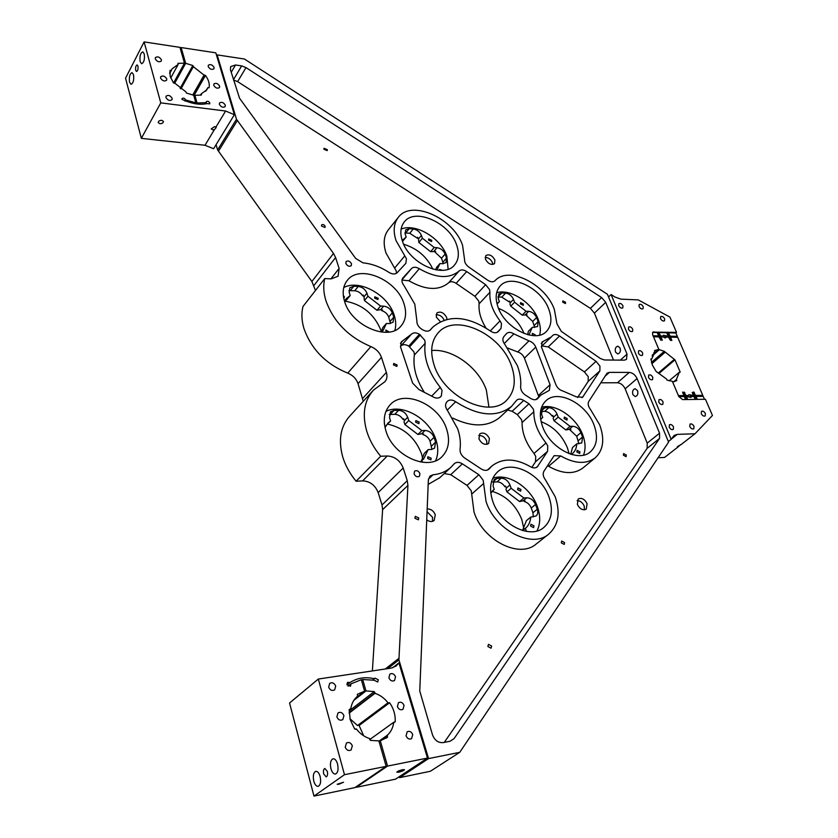 <?xml version="1.0" encoding="UTF-8"?>
<svg xmlns="http://www.w3.org/2000/svg" width="838" height="838" viewBox="0 0 838 838"><rect width="100%" height="100%" fill="white"/><g stroke="black" fill="none" stroke-linecap="round" stroke-linejoin="round"><path stroke-width="1.26" d="M623.399 455.202L626.091 456.668L626.29 455.065L623.608 453.599L623.399 455.202M561.313 542.877L564.236 544.438L564.571 542.574L561.649 541.023L561.313 542.877M487.915 646.548L491.099 648.214L491.613 646.014L488.428 644.349L487.915 646.548M402.554 769.693C399.255 770.531 397.348 771.369 396.835 772.207L398.773 772.207C402.062 771.369 403.968 770.531 404.471 769.693L402.554 769.693M562.707 302.162L565.441 303.555L565.556 302.288L562.832 300.894L562.707 302.162M323.908 149.258L327.208 150.62L327.302 149.635L324.002 148.274L323.908 149.258M414.915 518.23L418.372 519.822L418.749 517.947L415.292 516.365L414.915 518.23M321.509 226.051L324.997 227.475L325.134 226.323C324.107 224.605 322.944 224.134 321.635 224.909L321.509 226.051M393.483 364.918L396.887 366.405L397.107 364.939L393.703 363.462L393.483 364.918M414.077 473.879C415.501 476.602 417.282 477.409 419.419 476.319L419.932 473.585C418.497 470.862 416.706 470.055 414.58 471.166L414.077 473.879M345.864 263.457C347.424 266.117 349.226 266.872 351.258 265.698L351.499 263.771C349.938 261.11 348.137 260.367 346.094 261.54L345.864 263.457M653.829 352.651L654.928 351.698L651.817 358.853L650.896 358.989L652.435 365.19L656.112 371.444L666.42 378.923L667.038 380.096L672.369 381.342L678.822 396.573L682.645 399.6L705.449 399.276L712.457 415.47L694.995 433.759L681.043 444.611L677.387 446.633L678.141 446.874L664.555 457.443L658.081 457.758M336.866 716.878C338.227 719.936 340.207 720.869 342.794 719.664L343.936 715.673C342.564 712.604 340.584 711.682 337.997 712.908L336.866 716.878M397.401 706.56C398.72 709.461 400.585 710.394 402.984 709.336L404.052 705.428C402.722 702.516 400.857 701.595 398.459 702.663L397.401 706.56M406.053 735.827C407.352 738.718 409.195 739.661 411.584 738.655L412.736 734.58C411.427 731.679 409.583 730.736 407.195 731.763L406.053 735.827M345.225 747.161C346.555 750.209 348.514 751.162 351.091 750.01L352.327 745.83C350.986 742.782 349.027 741.84 346.45 743.002L345.225 747.161M328.664 687.15C330.057 690.219 332.058 691.13 334.645 689.884L335.692 686.06C334.289 682.98 332.288 682.08 329.701 683.347L328.664 687.15M658.752 402.02C659.977 404.157 661.339 404.911 662.837 404.304L663.078 401.957C661.852 399.82 660.491 399.066 658.993 399.684L658.752 402.02M669.206 427.139C670.41 429.276 671.772 430.041 673.281 429.444L673.532 427.013C672.317 424.876 670.955 424.112 669.457 424.719L669.206 427.139M689.789 426.511C690.983 428.606 692.314 429.37 693.78 428.794L694.011 426.385C692.817 424.29 691.486 423.536 690.02 424.112L689.789 426.511M388.905 677.816C390.257 680.728 392.132 681.64 394.541 680.54L395.526 676.79C394.164 673.867 392.289 672.966 389.88 674.077L388.905 677.816M701.27 413.668C702.464 415.732 703.773 416.486 705.198 415.931L705.407 413.574C704.224 411.521 702.914 410.767 701.49 411.322L701.27 413.668M632.889 394.625L635.267 396.584C637.571 395.882 638.326 393.902 637.54 390.655L635.173 388.717C632.868 389.408 632.103 391.377 632.889 394.625M323.719 773.977L326.181 776.878C327.522 776.187 327.899 774.354 327.312 771.379L324.861 768.477C323.51 769.169 323.133 771.002 323.719 773.977M313.789 781.121C314.858 784.693 316.314 786.432 318.147 786.337C320.514 785.112 321.184 781.844 320.147 776.543C319.069 772.982 317.623 771.253 315.8 771.348C313.433 772.573 312.763 775.82 313.789 781.121M330.947 768.771C332.058 772.385 333.555 774.134 335.462 774.04C337.944 772.772 338.636 769.431 337.557 764.015C336.447 760.422 334.949 758.673 333.063 758.778C330.581 760.024 329.868 763.355 330.947 768.771M353.825 700.369L365.976 690.941L362.686 679.503L374.23 680.236L377.697 682.006L378.305 679.744L374.869 678.11L374.356 678.759C365.399 676.633 357.313 677.879 350.095 682.499L347.047 684.939M350.095 682.499L347.54 682.341L346.922 684.615L350.452 686.249L351.028 683.829L361.325 679.712L364.603 691.161L355.302 698.4M161.765 120.337C159.461 120.389 158.288 121.154 158.225 122.631L159.89 123.699C162.184 123.647 163.358 122.882 163.42 121.395L161.765 120.337M214.706 126.569L211.228 128.863L212.747 129.827L214.402 129.649L216.225 127.533L214.706 126.569M160.571 78.06C162.404 80.94 164.426 81.663 166.636 80.218L166.752 78.908C164.908 76.028 162.886 75.315 160.676 76.75L160.571 78.06M213.763 85.35C215.513 88.105 217.43 88.828 219.525 87.519L219.64 86.157C217.89 83.402 215.974 82.679 213.879 83.989L213.763 85.35M208.212 66.579C209.961 69.324 211.878 70.046 213.962 68.747L214.067 67.428C212.307 64.683 210.39 63.96 208.316 65.27L208.212 66.579M155.271 58.87C157.115 61.74 159.126 62.452 161.315 61.038L161.42 59.77C159.576 56.9 157.565 56.188 155.376 57.613L155.271 58.87M165.945 97.533C167.778 100.434 169.8 101.147 172.031 99.701L172.157 98.329C170.324 95.438 168.291 94.725 166.06 96.181L165.945 97.533M219.388 104.394C221.138 107.17 223.065 107.893 225.171 106.573L225.296 105.159C223.557 102.383 221.63 101.66 219.514 102.99L219.388 104.394M615.532 352.096L617.732 353.94C620.047 353.259 620.822 351.29 620.057 348.021L617.868 346.188C615.553 346.869 614.767 348.838 615.532 352.096M652.917 354.568L652.383 355.082M135.704 70.361L136.531 71.481C137.83 70.821 138.291 69.009 137.935 66.045L137.118 64.924C135.819 65.584 135.347 67.396 135.704 70.361M129.565 82.271L131.032 84.313C133.326 83.14 134.143 79.914 133.504 74.634L132.037 72.602C129.743 73.786 128.916 77.012 129.565 82.271M140.166 61.708L141.643 63.74C144.031 62.536 144.89 59.236 144.23 53.842L142.764 51.83C140.375 53.035 139.506 56.335 140.166 61.708M234.378 114.701L213.606 148.735L205.017 145.257L141.339 138.354L125.543 78.196L144.105 41.9L160.77 102.875L225.6 111.025L234.378 114.701L215.806 52.836L181.144 47.546L185.669 63.3L192.834 65.521L193.337 66.684L204.053 75.106L205.467 75.441C208.62 79.799 209.825 83.915 209.081 87.77L207.751 87.728L206.86 89.792L201.214 93.866L201.382 95.008L194.887 95.364L197.077 103.001L206.253 102.624L206.295 101.691C207.583 100.874 208.756 101.304 209.814 102.99L209.741 103.828L206.996 103.619C200.533 104.97 193.348 104.048 185.449 100.853L181.961 99.408L182.035 98.591C183.354 97.732 184.549 98.172 185.638 99.879L185.009 101.126M386.171 766.341L354.914 787.605L313.988 796.1L344.481 774.689L386.171 766.341L378.87 740.876L370.438 740.383L369.705 738.582C364.457 736.937 360.005 733.721 356.349 728.945L354.663 729.008L350.169 719.549L349.195 709.545L350.755 709.042C351.52 703.574 353.814 699.269 357.637 696.127L357.323 694.314L364.603 691.161M654.928 351.698L654.572 350.546L658.846 349.404L652.603 334.655L652.802 332.131L676.538 332.393L669.929 317.099L638.294 299.91L620.811 299.124L614.977 297.029L611.101 294.526L671.175 439.342L668.357 441.563M185.659 99.973L195.862 102.844L193.672 95.207L186.403 93.039L185.889 91.834L174.953 83.287L173.487 82.941L170.198 76.457L170.02 70.35L171.35 70.486L172.073 68.831L178.117 64.495L177.97 63.363L184.475 63.133L179.95 47.368L144.105 41.9M576.858 451.965L579.687 453.452L579.917 451.829L577.089 450.352L576.858 451.965M564.142 418.602L566.97 420.068L567.179 418.529L564.341 417.062L564.142 418.602M530.611 526.065L533.617 527.626L533.942 525.793L530.936 524.242L530.611 526.065M517.612 489.664L520.639 491.183L520.932 489.455L517.905 487.926L517.612 489.664M427.59 458.396L430.879 459.905L431.182 458.239L427.883 456.731L427.59 458.396M384.485 424.426L384.286 422.101M415.617 422.153L418.927 423.64L419.189 422.069L415.878 420.592L415.617 422.153M389.22 332.026L385.794 329.994L386.203 332.298M343.8 298.496L344.418 296.903L343.308 295.51M374.628 298.108L377.959 299.522L378.127 298.244L374.796 296.83L374.628 298.108M535.252 335.682L535.157 334.781L532.308 333.356L532.727 335.598M520.408 303.911L523.268 305.315L523.404 304.026L520.545 302.623L520.408 303.911M428.553 240.097L431.633 241.491L431.748 240.328L428.679 238.935L428.553 240.097M440.243 387.324L442.024 390.445L441.333 395.986L440.568 396.835C438.4 398.626 435.666 398.511 432.377 396.489L418.958 389.555L412.6 383.092L400.585 347.121L401.339 341.831L411.448 334.194C413.48 332.382 416.151 332.414 419.45 334.31L424.814 340.301L425.159 343.308C423.431 357.721 428.469 372.397 440.243 387.324L431.727 396.049M423.944 391.65C415.962 378.891 412.767 366.677 414.36 355.019L414.045 352.033L408.745 346.104C405.623 344.313 403.036 344.219 400.983 345.832M596.069 361.335L599.935 366.112L599.893 370.888L582.62 397.212L576.303 396.824L562.727 390.958C559.595 390.016 557.312 387.921 555.887 384.673L541.537 347.204L542.134 341.956L551.299 336.939L552.766 335.399C554.515 334.027 556.788 334.226 559.575 336.007L596.069 361.335L584.411 371.925L548.22 346.922L541.987 345.947M577.612 397.516L588.161 381.416L588.234 376.66L584.411 371.925M520.639 386.852C521.194 380.106 520.105 373.036 517.371 365.64L505.021 344.68C502.664 341.548 502.245 338.898 503.764 336.729L506.676 333.409C508.519 331.9 510.918 332.058 513.862 333.88L528.977 340.877C532.109 341.873 534.372 343.947 535.765 347.11L550.084 384.705L549.361 390.33L540.709 395.18L537.483 398.783C535.702 400.166 533.418 400.051 530.653 398.427L525.426 395.107C522.21 392.813 520.618 390.068 520.639 386.852M500.024 320.902L501.48 323.478L501.019 328.444L498.107 331.733C496.138 333.335 493.582 333.105 490.46 331.052C467.185 315.654 447.89 314.418 432.607 327.323L430.428 329.91C428.448 331.659 425.83 331.597 422.572 329.732L421.587 329.114C418.33 326.81 416.758 324.096 416.884 320.975L414.789 304.142L404.063 285.695C401.737 282.657 401.35 280.07 402.889 277.923L411.563 268.485C413.48 266.777 416.067 266.851 419.314 268.715C436.032 278.321 449.336 279.064 459.193 270.946C461.12 269.417 463.624 269.627 466.714 271.575L485.642 284.711L489.528 289.539L489.937 292.253C489.224 301.46 492.587 311.013 500.024 320.902L490.293 330.926M486.04 328.067C480.729 319.54 478.425 311.443 479.127 303.785L478.739 301.083L474.895 296.296L456.134 283.338C453.065 281.411 450.572 281.222 448.655 282.762C438.787 290.912 425.557 290.252 408.965 280.793L401.978 280.028M478.865 474.717L483.18 480.216L486.05 501.47C494.902 529.962 531.805 548.911 548.565 534.246C558.433 525.499 560.653 513.013 555.217 496.787L545.486 479.912C543.108 476.696 542.584 473.816 543.914 471.27L554.148 455.642L560.737 455.935C574.554 463.802 586.013 464.472 595.095 457.946C603.37 450.31 604.9 439.301 599.694 424.908L590.402 409.311C588.15 406.325 587.606 403.696 588.768 401.444L607.079 373.151L609.404 372.365L629.275 372.407C632.627 372.784 635.214 374.827 637.069 378.556L659.569 433.215L659.537 438.452L454.081 738.603L450.09 741.253L443.103 742.604C438.222 742.95 434.692 740.383 432.513 734.895L419.765 691.025L428.365 479.828L429.999 476.068L433.016 474.79C440.18 474.088 446.151 471.595 450.917 467.311L454.416 463.571C456.605 461.864 459.255 461.958 462.387 463.843L478.865 474.717L467.017 485.401L450.697 474.685L444.213 473.564M536.383 543.872L535.974 544.187C519.214 558.852 482.636 540.206 474.004 511.955L471.27 490.838L467.017 485.401M583.122 467.814L582.798 468.086C573.705 474.633 562.298 474.036 548.597 466.284L547.486 465.698M556.956 323.877L554.337 309.369C545.245 283.747 508.341 265.531 494.986 280.761C493.153 282.301 490.712 282.102 487.653 280.185L468.809 267.081C465.865 264.839 464.451 262.346 464.566 259.602L462.555 245.304C453.787 218.341 411.73 199.318 398.479 217.147C393.734 223.159 392.938 230.995 396.07 240.663L406.42 258.701L405.885 263.31L397.128 272.727C395.107 274.497 392.414 274.403 389.031 272.423C380.515 266.924 371.842 263.74 363.001 262.86L355.689 258.46L239.553 98.245L230.429 69.774L230.68 66.6L235.509 64.987L241.658 65.898L246.005 67.606L601.632 297.563L605.696 302.361L627.023 354.149L626.51 359.418L624.258 360.162L604.418 359.984L600.385 358.517L561.292 331.356L556.956 323.877M396.542 273.23L396.206 270.915L386.004 253.013C382.935 243.408 383.783 235.593 388.528 229.57L398.102 217.618M528.988 403.78L533.324 409.07L533.827 411.793C533.806 422.289 537.86 432.68 546.009 442.956L547.759 445.973L547.56 451.357L537.221 466.934C535.398 468.295 533.125 468.212 530.423 466.682C515.37 458.145 502.559 457.883 492.011 465.918L488.795 469.27C486.71 470.851 484.155 470.736 481.138 468.903L464.734 458.061C461.403 455.6 459.842 452.656 460.052 449.22C460.879 442.726 460.104 435.949 457.695 428.888L447.618 410.704C445.261 407.373 444.936 404.513 446.654 402.125L447.44 401.245C449.66 399.454 452.405 399.611 455.683 401.727C478.268 416.193 496.892 417.743 511.547 406.378L516.742 400.155C518.586 398.699 520.911 398.804 523.729 400.449L528.988 403.78L517.318 414.58L512.112 411.301L507.671 410.012M531.847 467.395L535.503 461.801L535.744 456.448L534.016 453.452C525.971 443.281 522.001 432.963 522.084 422.52L521.603 419.817L517.318 414.58M315.476 290.472L311.893 281.505L217.618 149.95L236.484 119.237L333.493 253.443L335.598 257.528L339.107 268.443L338.091 276.226L331.136 278.876L324.746 278.572C323.091 285.36 323.489 292.776 325.951 300.811C333.629 321.886 348.608 337.148 370.878 346.586C376.063 348.765 379.593 352.358 381.458 357.365L386.36 372.407C387.512 376.21 387.02 379.321 384.883 381.74L373.528 390.058C364.184 400.522 361.953 414.318 366.814 431.444C369.61 440.243 374.23 448.519 380.693 456.26L356.119 481.232C349.844 473.68 345.382 465.582 342.732 456.93C338.133 440.107 340.5 426.469 349.834 416.015L372.805 390.854M363.242 401.339L358.036 383.626C356.255 378.703 352.819 375.204 347.728 373.12C325.867 364.09 311.265 349.205 303.932 328.475C301.596 320.556 301.282 313.234 302.989 306.499L324.746 278.572M385.92 430.9C392.865 455.704 427.851 471.574 441.836 456.825C448.655 449.891 450.257 440.683 446.654 429.203C439.227 404.545 404.23 388.937 390.257 404.681C384.202 411.29 382.767 420.037 385.92 430.9M385.941 411.374C402.24 403.057 429.506 418.707 435.917 439.688C438.452 447.482 438.347 454.5 435.613 460.753M542.553 426.511C549.854 448.058 578.388 462.974 590.34 451.881C597.012 445.69 598.248 436.755 594.048 425.065C586.39 403.633 557.951 388.968 545.988 400.711C539.892 406.671 538.75 415.271 542.553 426.511M541.589 407.278C555.374 403.12 576.314 417.24 582.682 434.775C585.542 442.422 585.814 449.21 583.499 455.118M498.076 307.263C505.146 328.391 535.534 343.412 546.324 331.534C551.446 326.15 552.263 318.691 548.775 309.159C541.379 288.199 511.17 273.345 500.338 285.8C495.677 290.975 494.923 298.129 498.076 307.263M496.63 292.787C510.143 288.282 532.161 302.581 538.279 319.603C540.437 325.291 540.898 330.455 539.682 335.106M402.408 241.103C409.164 263.342 443.679 278.96 454.416 265.143C458.774 260 459.507 253.244 456.605 244.895C449.503 222.877 415.187 207.363 404.387 221.819C400.48 226.742 399.81 233.174 402.408 241.103M401.109 229.12C415.418 222.835 440.882 238.034 446.832 256.124L448.121 269.218M344.607 301.502C351.279 325.752 388.675 341.705 400.91 326.129C405.875 320.294 406.901 312.825 403.979 303.733C396.887 279.714 359.617 263.886 347.351 280.332C342.962 285.873 342.04 292.933 344.607 301.502M343.769 287.528C359.429 278.981 388.057 294.861 394.132 315.067C395.965 320.608 396.206 325.731 394.855 330.423M492.66 501.019C499.93 524.242 530.025 539.651 543.684 527.605C551.634 520.503 553.426 510.373 549.047 497.206C541.327 474.067 511.232 458.983 497.573 471.899C490.387 478.718 488.753 488.428 492.66 501.019M492.807 478.226C507.975 472.622 530.873 487.412 537.42 506.791C540.604 515.957 540.447 524.001 536.969 530.946M422.761 458.606L421.514 453.735C415.145 437.625 403.832 427.757 387.585 424.112M569.086 453.662L567.41 447.827C562.036 435.121 553.269 426.395 541.107 421.671M381.395 331.858L380.913 330.277C374.115 313.862 362.037 304.131 344.711 301.083M523.865 528.778L521.823 519.633C515.904 505.042 505.995 495.604 492.084 491.33M488.931 407.079L486.344 390.058C478.739 367.578 452.279 348.315 431.664 350.546M511.39 365.609C516.459 380.284 514.804 391.912 506.424 400.48C489.34 418.717 443.857 397.076 434.147 365.159C429.821 351.436 431.266 340.532 438.504 332.466C455.631 312.752 500.904 333.995 511.39 365.609M486.92 444.37L486.71 441.018C484.909 437.164 482.248 435.341 478.728 435.551M478.938 438.861C481.62 443.805 484.846 445.366 488.617 443.543L489.423 438.504C486.731 433.56 483.505 432.01 479.734 433.864L478.938 438.861M492.775 264.473L492.43 262.587C490.764 259.214 488.324 257.507 485.118 257.444M485.464 259.298C488.177 263.865 491.194 265.311 494.525 263.645L494.902 259.895C492.178 255.328 489.151 253.893 485.831 255.569L485.464 259.298M584.432 509.85L584.191 506.005C582.557 502.507 580.2 500.705 577.099 500.611M577.351 504.413C579.823 509.054 582.787 510.635 586.233 509.179L587.103 503.701C584.62 499.071 581.656 497.489 578.21 498.966L577.351 504.413M432.523 521.351L432.523 517.245L427.066 511.704M426.741 519.853C429.538 521.833 432.01 522.043 434.147 520.482L435.278 514.773C433.592 510.845 430.9 508.896 427.181 508.928M446.947 319.309L446.623 317.424C443.794 312.522 440.547 311.045 436.86 312.993L436.336 317.099L440.317 321.666M338.877 784.274L337.159 784.274L343.517 782.242L338.877 784.274M639.038 306.519C640.284 308.594 641.625 309.327 643.06 308.709L643.217 306.687C641.971 304.613 640.63 303.88 639.185 304.508L639.038 306.519M660.533 318.65C661.758 320.692 663.078 321.425 664.492 320.839L664.639 318.786C663.413 316.743 662.093 316.01 660.679 316.607L660.533 318.65M648.486 377.33C649.722 379.457 651.084 380.211 652.582 379.583L652.792 377.32C651.566 375.194 650.194 374.45 648.696 375.078L648.486 377.33M628.458 329.166C629.705 331.293 631.077 332.026 632.564 331.387L632.742 329.282C631.496 327.166 630.124 326.422 628.636 327.071L628.458 329.166M618.695 305.681C619.952 307.797 621.325 308.541 622.802 307.892L622.969 305.86C621.712 303.744 620.34 303.01 618.853 303.66L618.695 305.681M638.388 353.049C639.624 355.176 640.997 355.92 642.495 355.281L642.683 353.102C641.447 350.975 640.075 350.232 638.587 350.871L638.388 353.049M432.879 269.145C426.772 256.617 417.041 248.331 403.686 244.277M524.117 333.514C519.015 321.635 510.478 313.244 498.505 308.342M380.693 456.26L387.292 455.987C394.75 456.438 400.061 460.45 403.204 468.023L407.258 480.656L407.928 485.422L398.909 659.873L428.564 758.579L459.748 752.325L430.344 771.274L399.6 777.654L399.307 776.658M372.386 670.924L382.61 509.651L382.013 504.968L378.168 492.566C375.152 485.129 369.977 481.242 362.624 480.886L356.119 481.232M217.618 149.95L216.089 144.67M356.265 787.322L387.554 766.068L427.485 758.076L395.515 779.162L356.265 787.322L356.119 786.777M236.484 119.237L217.147 54.889L244.455 59.027L607.456 294.306L668.598 442.139L459.748 752.325M181.144 47.546L180.4 48.929M392.572 667.802L398.909 662.868L396.102 666.053L391.189 668.106L318.325 679.042L289.55 703.009L313.988 796.1M696.504 399.401L693.55 391.954L695.624 395.421L702.768 395.337L701.5 396.364M653.493 336.761L658.909 336.886L660.952 340.249L657.463 332.518L658.794 332.55L661.486 339.84L662.282 340.28L661.067 336.939L663.612 336.991L665.707 337.829L665.948 337.054L668.473 337.106L670.505 340.458L667.017 332.77L668.326 332.801L671.039 340.05L671.825 340.49L670.61 337.159L677.712 337.326L702.768 395.337M672.621 381.929L676.769 380.651L676.371 379.509L679.314 372.25L680.215 372.114L674.967 359.837L664.262 351.321L658.752 349.477M678.424 395.62L683.871 395.557L682.614 392.058L686.406 399.548M686.909 399.537L683.955 392.048L686.039 395.536L688.595 395.505L688.857 394.635L693.476 395.442L692.188 392.425L693.016 392.414L696.011 399.412M704.475 399.286L703.208 396.343L696.064 396.426L697.331 399.391M695.184 399.422L693.916 396.458L691.371 396.489L691.109 397.359L686.469 396.542L687.736 399.527M685.568 399.558L684.3 396.573L678.853 396.636M428.564 758.579L399.6 777.654M365.976 690.941L374.261 691.591L374.974 693.319C380.085 695.006 384.422 698.159 387.994 702.789L389.618 702.757C393.682 708.676 395.546 715.024 395.201 721.78L393.703 722.293C393.074 727.719 390.896 732.087 387.156 735.366L387.481 737.22L379.038 741.473M387.554 766.068L380.243 740.624M427.485 758.076L398.909 662.868M344.481 774.689L318.325 679.042M358.098 725.1L359.104 725.488L363.713 735.816M387.994 702.789L357.512 725.54L349.938 718.669M658.846 349.404L652.414 355.008M677.303 336.363L670.191 336.195L668.326 332.801L675.847 333L677.303 336.363L676.235 337.295M675.847 333L676.538 332.393M667.017 332.77L668.054 336.143L663.424 335.252L663.193 336.028L660.658 335.965L658.794 332.55L667.017 332.77M658.982 350.022L652.1 356.014M173.55 83.014L184.475 63.133M664.869 352.463L651.859 363.702M673.951 359.691L658.354 372.973L674.171 359.533M651.817 358.853L650.937 359.607M374.974 693.319L349.132 713.148M350.755 709.042L349.142 710.278M356.349 728.945L355.721 729.416M193.337 66.684L180.935 88.933M204.053 75.106L192.709 95.04M171.35 70.486L169.705 73.524M178.117 64.495L170.732 78.039M527.678 334.687L528.338 331.293L532.235 327.428L537.577 326.569L538.132 321.593L536.582 317.56C534.833 313.904 532.203 311.83 528.684 311.348L526.044 311.254L522.2 315.151L527.05 314.868L526.411 315.507L532.696 321.436L534.696 327.49M522.2 315.151L510.761 306.153L514.574 302.214L513.505 299.386L510.332 302.686L509.514 301.062L508.886 301.722L510.143 302.225M510.332 302.686L509.933 303.964L510.761 306.153M435.886 269.836L436.326 267.731L439.95 263.561L442.768 263.729L446.078 262.577L446.56 258.062L445.125 254.061C443.459 250.415 440.746 248.289 437.007 247.681L434.199 247.493L430.617 251.683L435.697 251.494L435.1 252.196L441.511 258.23L443.302 263.74M430.617 251.683L418.864 242.454L422.415 238.222L421.409 235.415L418.466 238.956L417.68 237.332L417.094 238.044L418.309 238.537M418.466 238.956L418.864 242.454M421.409 235.415C419.775 231.77 417.052 229.633 413.26 228.994L409.206 228.68L405.644 229.926L405.194 234.221L406.179 237.049L402.512 241.407M571.411 454.437L572.113 453.84L572.448 454.72M540.835 419.189L542.731 417.471L541.578 414.391L542.364 408.661L544.941 407.729L548.806 407.666C552.441 407.991 555.185 410.128 557.019 414.056L558.181 417.115L554.054 420.791L553.153 418.413L553.583 417.125L552.713 415.386L552.033 416.004L553.3 416.465M522.661 530.559L525.374 528.359L526.453 531.407M492.65 490.701L494.252 489.308L493.069 485.935L494.179 479.493L496.944 478.435L501.155 478.205C505.125 478.414 508.058 480.656 509.965 484.93L511.149 488.271L506.938 491.896L506.016 489.308L506.456 487.967L505.555 486.082L504.853 486.679L506.1 487.098M497.06 304.037L499.375 301.596L498.306 298.747L498.83 293.981L501.773 292.965L505.565 293.132C509.137 293.656 511.788 295.741 513.505 299.386M344.596 301.167L346.681 299.868L350.2 295.542L349.205 292.472L349.823 287.759L353.793 286.25L358.224 286.449C362.362 287.025 365.274 289.278 366.96 293.216L367.955 296.264L364.404 300.538L363.996 296.788L363.189 295.039L362.603 295.762L363.786 296.202M420.32 461.937L421.849 460.46L422.446 462.272M386.15 425.379L390.592 420.98L389.513 417.628L390.477 411.814L394.059 410.39L398.595 410.316C402.837 410.662 405.864 412.977 407.666 417.24L408.755 420.561L404.88 424.531L404.042 421.954L404.44 420.55L403.581 418.665L402.931 419.325L404.126 419.744M422.352 433.749L422.949 434.597L423.599 433.948L421.724 433.738L417.942 434.482L404.88 424.531M417.942 434.482L421.86 430.564L425.002 430.47C429.182 430.784 432.188 433.078 434.021 437.352L435.603 442.087L434.545 448.204L431.319 449.472L428.176 449.597L424.206 453.463L421.441 460.858M569.589 429.297L570.165 430.093L570.867 429.496L569.243 429.297L565.891 429.988L554.054 420.791M565.891 429.988L570.06 426.353L572.731 426.27C576.314 426.573 579.037 428.689 580.902 432.628L582.578 436.986L581.761 442.935L576.754 443.878L572.532 447.471L570.709 454.217M381.185 309.704L381.866 310.668L382.474 309.966L380.641 309.662L376.974 310.269L364.404 300.538M376.974 310.269L380.578 306.027L383.647 306.142C387.722 306.677 390.623 308.918 392.331 312.867L393.776 317.204L393.095 322.19L389.44 323.573L386.36 323.489L382.715 327.679L381.332 331.974M523.74 500.768L524.274 501.522L524.986 500.925L523.226 500.778L519.602 501.574L506.938 491.896M519.602 501.574L523.865 497.992L526.788 497.793C530.695 497.971 533.607 500.202 535.534 504.486L537.252 509.242C538.195 512.165 537.807 514.406 536.079 515.957L530.705 517.119L526.4 520.649L522.503 530.517M525.751 314.606L526.411 315.507M497.898 296.945L501.784 297.113L508.886 301.722M434.377 251.211L435.1 252.196M404.88 232.964L409.751 233.268L417.094 238.044M694.995 433.759L677.282 434.377L674.087 435.456L671.175 439.342M679.314 372.25L669.101 380.819M676.371 379.509L673.584 381.824M217.147 54.889L216.675 55.717M398.909 659.873L387.732 668.619M608.556 296.956L611.101 294.526M444.119 320.106C442.286 316.355 439.594 314.585 436.043 314.805M160.77 102.875L141.339 138.354M434.199 247.493L422.415 238.222M421.86 430.564L408.755 420.561M380.578 306.027L367.955 296.264M526.044 311.254L514.574 302.214M523.865 497.992L511.149 488.271M570.06 426.353L558.181 417.115M406.179 237.049L402.167 240.391M390.592 420.98L388.025 423.022L385.019 427.548M350.2 295.542L346.241 298.642L344.533 301.303M499.375 301.596L496.934 303.576M494.252 489.308L490.785 493.132M542.731 417.471L540.667 419.388M436.933 270.014L439.95 263.561M421.849 460.46L423.64 459.035L428.176 449.597M381.217 332.058L383.27 330.245L386.36 323.489M528.904 334.991L532.235 327.428M525.374 528.359C528.621 525.688 530.391 521.938 530.705 517.119M572.113 453.84L572.459 453.568C575.151 451.273 576.586 448.037 576.754 443.878M541.097 411.448L544.7 411.374C547.56 411.51 550 413.05 552.033 416.004M492.713 482.112L496.986 481.871C500.097 481.902 502.727 483.505 504.853 486.679M348.891 290.671L354.704 290.765C357.962 291.1 360.602 292.755 362.603 295.762M389.199 414.517L394.761 414.318C398.092 414.464 400.815 416.13 402.931 419.325M422.949 434.597C426.353 435.613 428.731 437.834 430.062 441.238L431.947 449.419M570.165 430.093L576.701 436.231L578.869 443.794M381.866 310.668C385.187 311.788 387.46 313.925 388.696 317.057L390.487 323.51M524.274 501.522C527.511 502.444 529.826 504.612 531.24 508.038L532.947 512.772L533.314 516.91M393.703 722.293L369.673 739.619M387.156 735.366L378.965 741.201M207.751 87.728L205.698 91.279M201.214 93.866L200.439 95.207M442.391 270.297L439.604 269.469L439.374 270.276M680.571 444.674L678.141 446.874M500.464 416.769L499.94 417.261C487.915 427.15 472.15 427.411 452.656 418.047M613.479 360.068L594.404 313.108L590.381 308.353L237.636 81.621L233.53 79.987M444.287 742.374L647.135 448.33L647.208 443.113L625.158 388.832C623.346 385.134 620.769 383.102 617.438 382.746L600.731 382.809M439.835 477.66L428.187 484.406M538.844 396.898L524.431 358.13C523.059 354.987 520.817 352.934 517.706 351.96L507.692 348.074M653.87 331.796L653.179 332.403L657.463 332.518L658.49 335.912L653.074 335.787M653.179 332.403L652.498 332.518M194.112 96.726L194.887 95.364M185.669 63.3L174.629 83.371M195.862 102.844L195.348 103.744M197.077 103.001L196.542 103.922M206.253 102.624L205.509 103.902M658.49 335.912L657.432 336.855M668.054 336.143L666.985 337.075M665.529 336.08L664 337.431M663.193 336.028L662.125 336.96M660.658 335.965L660.061 336.488M661.067 336.939L660.47 337.463M665.948 337.054L664.911 337.955M670.191 336.195L669.604 336.708M670.61 337.159L670.012 337.672M620.382 350.693L620.403 349.509M362.686 679.503L361.524 680.425M351.028 683.829L348.063 686.196M374.356 678.759L372.868 679.922M683.871 395.557L682.593 396.594M695.624 395.421L695.016 395.913M696.064 396.426L695.446 396.929M693.476 395.442L692.209 396.479M690.941 395.473L689.276 396.824M688.595 395.505L687.317 396.531M686.039 395.536L685.411 396.039M686.469 396.542L685.851 397.055M691.371 396.489L690.198 397.442M637.844 393.671L637.812 391.576M409.719 346.723L420.435 334.938M474.895 296.296L485.642 284.711M471.7 494.106L483.62 483.495M548.597 466.284L560.737 455.935M394.604 268.108L404.806 255.873M534.016 453.452L546.009 442.956M370.878 346.586L347.728 373.12M237.416 120.41L218.529 151.102M387.481 737.22L386.224 738.121M374.261 691.591L349.111 710.938M664.262 351.321L651.461 362.393M557.019 414.056L553.583 417.125M509.965 484.93L506.456 487.967M366.96 293.216L363.996 296.788M407.666 417.24L404.44 420.55M425.002 430.47L421.724 433.738M572.731 426.27L569.243 429.297M528.684 311.348L525.468 314.596M437.007 247.681L434.021 251.17M383.647 306.142L380.641 309.662M526.788 497.793L523.226 500.778M399.098 658.176L385.312 668.986M214.402 129.649L205.017 145.257M225.6 111.025L215.942 127.083M548.806 407.666L544.7 411.374M544.941 407.729L541.118 411.207M501.155 478.205L496.986 481.871M496.944 478.435L492.775 482.112M505.565 293.132L501.784 297.113M501.773 292.965L497.992 296.945M358.224 286.449L354.704 290.765M353.793 286.25L350.284 290.577M398.595 410.316L394.761 414.318M394.059 410.39L390.236 414.412M413.26 228.994L409.751 233.268M409.206 228.68L405.707 232.964M435.603 442.087L431.633 445.963M434.021 437.352L430.062 441.238M582.578 436.986L578.367 440.579M580.902 432.628L576.701 436.231M538.132 321.593L534.235 325.448M536.582 317.56L532.696 321.436M446.56 258.062L442.946 262.221M445.125 254.061L441.511 258.23M392.331 312.867L388.696 317.057M393.776 317.204L390.131 321.394M535.534 504.486L531.24 508.038M537.252 509.242L532.947 512.772M407.928 485.422L382.61 509.651M407.258 480.656L382.013 504.968M403.204 468.023L378.168 492.566M387.292 455.987L362.624 480.886M386.36 372.407L362.697 398.417M381.458 357.365L358.036 383.626M339.107 268.443L330.916 278.865M335.598 257.528L313.936 285.507M333.493 253.443L311.893 281.505M677.282 434.377L671.395 439.028M488.303 469.647L489.298 468.746M536.32 467.499L537.996 466.064M535.503 461.801L547.56 451.357M522.084 422.52L533.827 411.793M512.112 411.301L523.729 400.449M447.22 410.149L455.683 401.727M620.309 360.131L627.023 354.149M594.404 313.108L605.696 302.361M590.381 308.353L601.632 297.563M237.636 81.621L246.005 67.606M233.456 79.725L241.658 65.898M231.204 72.319L235.509 64.987M450.079 741.253L454.081 738.603M647.135 448.33L659.537 438.452M647.208 443.113L659.569 433.215M625.158 388.832L637.069 378.556M617.438 382.746L629.275 372.407M604.847 376.419L609.404 372.365M450.697 474.685L462.387 463.843M428.438 479.116L433.016 474.79M479.127 303.785L489.937 292.253M456.134 283.338L466.714 271.575M448.655 282.762L459.193 270.946M408.965 280.793L419.314 268.715M402.031 279.714L411.563 268.485M430.219 330.109L430.701 329.585M497.154 332.393L501.019 328.444M524.431 358.13L535.765 347.11M517.706 351.96L528.977 340.877M538.446 395.463L550.084 384.705M536.949 399.171L537.996 398.218M504.204 343.57L513.862 333.88M588.161 381.416L599.893 370.888M581.928 397.673L583.227 396.521M541.233 343.433L543.579 341.16M548.22 346.922L559.575 336.007M414.36 355.019L425.159 343.308M440.118 397.222L441.333 395.986M400.47 343.329L402.649 340.898M408.745 346.104L419.45 334.31M205.467 75.441L193.85 95.815M204.42 75.001L192.981 95.092M201.518 94.244L201.026 95.092M170.879 70.256L169.695 72.435M193.431 66.37L180.872 88.891M192.834 65.521L180.128 88.336M674.967 359.837L658.888 373.528M676.654 379.855L674.527 381.636M664.859 352.117L651.775 363.43M389.618 702.757L359.104 725.488M395.201 721.78L394.258 722.461M387.544 735.879L381.227 740.373M350.19 708.864L349.195 709.639M375.036 692.754L349.111 712.656M651.451 358.685L650.906 359.156M658.081 333.011L657.484 333.545M667.635 333.262L667.048 333.775M659.412 333.053L658.815 333.576M668.944 333.294L668.357 333.807M683.41 392.509L682.781 393.022M694.335 392.404L693.717 392.896M693.016 392.414L692.398 392.917M684.74 392.498L684.122 393.001M535.974 544.187L548.565 534.246M582.798 468.086L595.095 457.946M438.504 332.466L438.012 332.99M487.37 470.097L491.56 466.326M499.94 417.261L511.547 406.378M439.269 478.194L450.917 467.311M429.695 330.507L432.031 327.951M535.911 399.6L540.342 395.515M541.327 346.586L551.299 336.939M400.407 346.482L410.463 335.305"/></g></svg>
